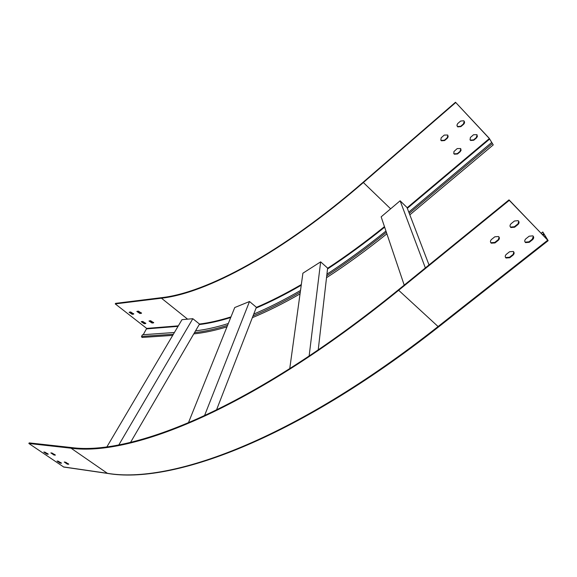 <?xml version="1.0" encoding="UTF-8"?>
<svg xmlns="http://www.w3.org/2000/svg" width="577" height="577" viewBox="0 0 577 577"><rect width="100%" height="100%" fill="white"/><g stroke="black" fill="none" stroke-linecap="round" stroke-linejoin="round"><path stroke-width="0.87" d="M318.223 349.907L327.621 268.103L320.646 261.857L309.128 356.052M289.741 368.689L302.896 273.202L320.646 261.857M216.454 410.096L253.736 314.097C268.355 307.916 283.949 300.04 300.523 290.469M28.85 443.482L29.218 442.891L71.418 447.557C131.224 455.816 251.687 409.151 398.491 289.769L509.015 199.866L509.267 200.334L398.657 290.281C251.543 409.872 130.885 456.537 71.029 448.192L28.85 443.482L63.766 467.053M509.267 200.334L548.056 240.465L542.798 231.983L547.335 239.808L509.015 199.866M517.908 224.576C519.343 223.14 519.423 221.835 518.153 220.652L514.446 221.005L511.15 223.66C509.736 225.073 509.642 226.364 510.89 227.547L514.612 227.215L517.908 224.576L518.665 221.15M498.268 240.32C499.653 238.957 499.747 237.688 498.55 236.52L494.792 236.808L491.546 239.419C490.176 240.768 490.075 242.03 491.243 243.191L495.023 242.924L498.268 240.32L499.04 237.017M532.557 239.7C533.985 238.301 534.078 237.017 532.845 235.856L529.159 236.195L525.878 238.806C524.471 240.191 524.37 241.46 525.575 242.614L529.275 242.297L532.557 239.7L532.29 239.217L533.321 236.31M512.996 255.185C514.374 253.851 514.482 252.611 513.321 251.457L509.585 251.745L506.346 254.313C504.99 255.633 504.882 256.866 506.015 258.013L509.765 257.746L512.996 255.185L513.768 251.918M510.133 226.566L510.638 227.071L514.359 226.739L517.648 224.1M490.529 242.203L491.005 242.708L494.785 242.441L498.03 239.837M524.846 241.676L525.315 242.131L529.015 241.813L532.29 239.217M505.322 257.061L505.769 257.522L509.52 257.263L512.751 254.702M542.964 235.25L544.255 234.233M66.377 462.516L66.153 462.884M542.394 234.659L543.685 233.635M46.903 454.135L43.794 452.022L44.956 452.166L48.273 454.207L46.903 454.135L47.264 453.544L44.516 452.108M53.993 455.037L50.848 452.895L52.045 453.039L55.399 455.109L53.993 455.037L54.353 454.438L51.562 452.981M60.138 463.129L57.065 461.037L58.248 461.203L61.537 463.216L60.138 463.129L60.491 462.538L57.794 461.138M67.343 464.132L64.242 462.018L65.453 462.184L68.778 464.225L67.343 464.132L67.704 463.533L64.963 462.119M47.711 453.601L47.264 453.544M54.844 454.496L54.353 454.438M60.953 462.603L60.491 462.538M68.201 463.605L67.704 463.533M326.921 274.183C346.099 261.655 365.782 247.281 385.948 231.06M130.561 442.371L195.56 330.837C205.441 329.705 216.353 327.267 228.304 323.538M174.42 332.482L142.512 334.761L141.495 336.449L142.036 337.458M187.604 319.168L161.452 298.201L115.249 303.899L115.58 303.365L161.798 297.631C206.097 292.748 281.497 253.094 363.243 182.166L455.498 102.252L489.152 138.199L493.248 144.899L489.354 138.545L455.498 102.252M161.452 298.201C205.83 293.347 281.403 253.635 363.359 182.534L455.679 102.583M133.64 313.672L132.537 313.787L129.558 312.092M141.43 312.857L140.283 312.979L137.268 311.255M145.707 323.106L144.582 323.199L141.632 321.533M153.59 322.406L152.422 322.507L149.436 320.819M132.212 314.321L129.133 312.28L130.654 311.969L133.749 314.011L132.212 314.321L132.537 313.787M139.959 313.513L136.843 311.457L138.408 311.133L141.531 313.196L139.959 313.513L140.283 312.979M144.257 323.733L141.199 321.721L142.75 321.432L145.815 323.445L144.257 323.733L144.582 323.199M152.097 323.048L149.003 321.014L150.597 320.711L153.698 322.745L152.097 323.048L152.422 322.507M143.24 334.71L146.681 328.407L115.249 303.899M429.014 264.944L408.783 212.105L491.568 142.584M457.078 126.053L457.547 126.543L460.706 126.276L463.439 123.94L464.218 121.257M440.756 139.937L441.203 140.435L444.413 140.218L447.117 137.903L447.896 135.343M469.995 139.684L470.435 140.139L473.58 139.879L476.306 137.571L477.092 134.924M453.731 153.374L454.142 153.835L457.337 153.626L460.035 151.347L460.821 148.808M463.627 124.279C464.81 123.009 464.853 121.841 463.742 120.773L460.597 121.062L457.633 123.629L456.934 125.223L457.727 126.89L460.893 126.623L463.627 124.279L463.439 123.94M447.29 138.249L448.17 136.763L447.644 135.025L444.247 135.083L441.131 137.838L440.864 140.175L441.369 140.781L444.586 140.564L447.29 138.249L447.117 137.903M476.501 137.917L477.403 136.403L476.854 134.65L473.515 134.758L470.363 137.514L470.096 139.894L470.623 140.485L473.767 140.225L476.501 137.917L476.306 137.571M460.215 151.701L461.095 150.236L460.59 148.527L457.215 148.577L453.948 151.535L453.825 153.597L454.323 154.189L457.518 153.98L460.215 151.701L460.035 151.347M195.56 330.837L199.505 324.065L192.833 318.699L118.848 444.881M106.947 446.786L181.979 319.665L192.833 318.699M253.736 314.097L256.383 307.289L249.502 301.519L204.46 415.808M188.369 422.919L234.738 307.534L249.502 301.519M408.783 212.105L407.023 207.518L400.113 200.789L425.357 267.916M404.203 285.117L381.152 216.844L400.113 200.789M253.029 315.929C267.786 309.712 283.545 301.771 300.292 292.106M398.657 290.281L438.08 326.539C292.308 441.311 169.905 484.031 107.387 473.306L107.805 473.457M71.029 448.192L107.387 473.306L63.369 466.908M547.609 240.292L438.08 326.539L438.722 326.82M541.212 233.425L542.834 232.149M509.52 257.263L509.765 257.746M529.015 241.813L529.275 242.297M494.785 242.441L495.023 242.924M514.359 226.739L514.612 227.215M326.733 275.82C346.106 263.191 365.984 248.68 386.366 232.293M194.499 332.655C204.474 331.537 215.502 329.092 227.583 325.334M173.374 334.242L141.495 336.449M199.476 324.043C209.004 322.889 219.498 320.502 230.973 316.896M256.339 307.404C270.418 301.389 285.42 293.772 301.338 284.555M327.599 268.291C346.092 256.159 365.046 242.268 384.455 226.631M390.636 208.816L363.359 182.534M199.209 324.57C208.737 323.445 219.246 321.093 230.728 317.509M256.073 308.075C270.202 302.074 285.262 294.458 301.244 285.218M327.52 268.983C346.092 256.815 365.133 242.888 384.643 227.179M178.329 325.854L146.681 328.407M178.033 326.358L146.76 328.861M407.333 208.319L489.707 138.992M409.244 213.324L492.203 143.702M153.417 322.925L153.655 322.529M145.555 323.618L145.786 323.243M141.264 313.383L141.502 312.994M133.489 314.191L133.72 313.816M407.124 207.778L489.354 138.545M548.107 240.717L438.635 326.885C293.008 441.492 170.576 484.226 107.726 473.443L63.686 467.045M541.111 233.324L542.769 232.004M505.769 257.522L506.015 258.013M525.315 242.131L525.575 242.614M491.005 242.708L491.243 243.191M510.638 227.071L510.89 227.547M193.778 333.888C203.775 332.879 214.839 330.542 226.97 326.863M252.351 317.66C267.23 311.501 283.127 303.574 300.047 293.895M326.517 277.703C346.113 265.009 366.236 250.382 386.886 233.829M172.703 335.388L142 337.466M409.829 214.839L493.248 144.899"/></g></svg>
